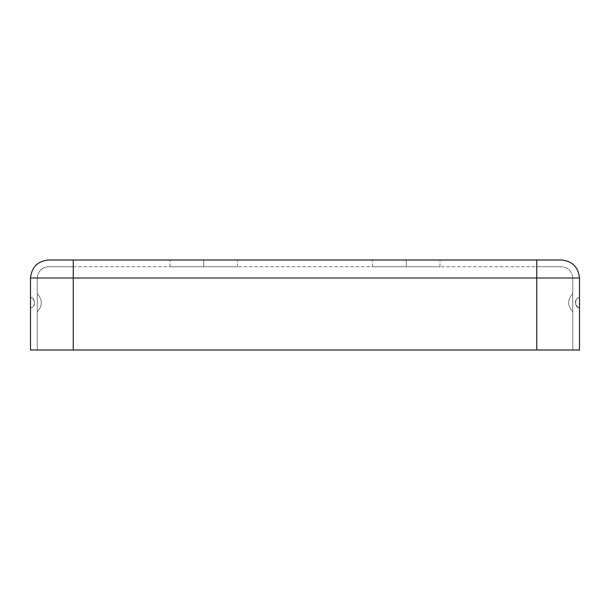 <?xml version="1.0" encoding="UTF-8"?>
<svg xmlns="http://www.w3.org/2000/svg" width="610" height="610" viewBox="0 0 610 610"><rect width="100%" height="100%" fill="white"/><g stroke="black" fill="none" stroke-linecap="round" stroke-linejoin="round"><path stroke-width="0.46" stroke-dasharray="3.05 2.29" d="M406.252 266.753L372.496 266.753L440.001 266.753L406.252 266.753L440.001 266.753L406.252 266.753L406.252 259.997L440.001 259.997L372.496 259.997L406.252 259.997L372.496 259.997L406.252 259.997L406.252 266.753L372.496 266.753L440.001 266.753L406.252 266.753L440.001 266.753L406.252 266.753L406.252 259.997L440.001 259.997L372.496 259.997L406.252 259.997L372.496 259.997L406.252 259.997L406.252 266.753L372.496 266.753L440.001 266.753L406.252 266.753L440.001 266.753L406.252 266.753L406.252 259.997L440.001 259.997L372.496 259.997L406.252 259.997L372.496 259.997L406.252 259.997L406.252 266.753L372.496 266.753L440.001 266.753L406.252 266.753L440.001 266.753L406.252 266.753L406.252 259.997L440.001 259.997L372.496 259.997L406.252 259.997L372.496 259.997L406.252 259.997L406.252 266.753L440.001 266.753L372.496 266.753L406.252 266.753M203.748 266.753L237.504 266.753L203.748 266.753L237.504 266.753L203.748 266.753L203.748 259.997L237.504 259.997L169.999 259.997L203.748 259.997L169.999 259.997L203.748 259.997L203.748 266.753L237.504 266.753L203.748 266.753L237.504 266.753L203.748 266.753L203.748 259.997L237.504 259.997L169.999 259.997L203.748 259.997L169.999 259.997L203.748 259.997L203.748 266.753L237.504 266.753L203.748 266.753L237.504 266.753L203.748 266.753L203.748 259.997L237.504 259.997L169.999 259.997L203.748 259.997L169.999 259.997L203.748 259.997L203.748 266.753L237.504 266.753L169.999 266.753L237.504 266.753L169.999 266.753L237.504 266.753L169.999 266.753L237.504 266.753L169.999 266.753L237.504 266.753L203.748 266.753L237.504 266.753L203.748 266.753L203.748 259.997L169.999 259.997L237.504 259.997L169.999 259.997L237.504 259.997L169.999 259.997L237.504 259.997L169.999 259.997L237.504 259.997L169.999 259.997L203.748 259.997L169.999 259.997L203.748 259.997L203.748 266.753M37.248 302.751L37.248 311.794L37.248 302.751M30.5 297.688L30.5 307.814L30.5 297.688C35.41 297.161 35.845 307.981 30.5 307.814C35.433 307.425 36.478 299.746 30.5 297.688C35.41 297.161 35.845 307.981 30.5 307.814M30.5 302.751C30.5 308.759 30.5 308.759 30.5 302.751C30.5 308.759 30.5 308.759 30.5 302.751C30.5 296.742 30.5 296.742 30.5 302.751C30.5 296.742 30.5 296.742 30.5 302.751C30.5 296.742 30.5 296.742 30.5 302.751C30.5 308.759 30.5 308.759 30.5 302.751M572.752 302.751L572.752 293.707L572.752 302.751M579.5 297.688L579.5 307.814L579.5 297.688C574.589 297.161 574.155 307.981 579.5 307.814C574.155 307.981 574.589 297.161 579.5 297.688C574.567 298.077 573.522 305.755 579.5 307.814M579.5 302.751C579.5 296.742 579.5 296.742 579.5 302.751C579.5 296.742 579.5 296.742 579.5 302.751C579.5 308.759 579.5 308.759 579.5 302.751C579.5 308.759 579.5 308.759 579.5 302.751C579.5 308.759 579.5 308.759 579.5 302.751C579.5 296.742 579.5 296.742 579.5 302.751M561.497 259.997L48.503 259.997L536.747 259.997L536.747 278L73.253 278L73.253 350.003L579.5 350.003L73.253 350.003L536.747 350.003L536.747 266.753L561.497 266.753L48.503 266.753L73.253 266.753L73.253 278L536.747 278L536.747 350.003L572.752 350.003L572.752 278L536.747 278L572.752 278C572.035 271.214 568.284 267.462 561.497 266.753L536.747 266.753L536.747 350.003L37.248 350.003L536.747 350.003L536.747 278L73.253 278L579.5 278L579.5 350.003L579.5 278L536.747 278L536.747 259.997L561.497 259.997C572.355 261.141 578.356 267.142 579.5 278C578.356 267.142 572.355 261.141 561.497 259.997M406.252 259.997L372.496 259.997L406.252 259.997M30.5 350.003L73.253 350.003L73.253 259.997L73.253 278L536.747 278L536.747 350.003L73.253 350.003L73.253 266.753L536.747 266.753L536.747 278L37.248 278L37.248 350.003L73.253 350.003L73.253 266.753L48.503 266.753C41.716 267.462 37.965 271.214 37.248 278L73.253 278L73.253 350.003L30.5 350.003L30.5 278L73.253 278L30.5 278C31.644 267.142 37.645 261.141 48.503 259.997C37.645 261.141 31.644 267.142 30.5 278L30.5 350.003M572.752 350.003L572.752 278L572.752 350.003L536.747 350.003L536.747 278L572.752 278C572.035 271.214 568.284 267.462 561.497 266.753C568.284 267.462 572.035 271.214 572.752 278L572.752 350.003M572.752 278L536.747 278L536.747 266.753L561.497 266.753C568.284 267.462 572.035 271.214 572.752 278M37.248 350.003L37.248 278C37.965 271.214 41.716 267.462 48.503 266.753C41.716 267.462 37.965 271.214 37.248 278L73.253 278L73.253 350.003L37.248 350.003M73.253 278L37.248 278C37.965 271.214 41.716 267.462 48.503 266.753L73.253 266.753L73.253 278M372.496 266.753L372.496 259.997L372.496 266.753M440.001 266.753L440.001 259.997L440.001 266.753M169.999 266.753L169.999 259.997L169.999 266.753M237.504 266.753L237.504 259.997L237.504 266.753M37.248 311.794C42.692 305.762 42.692 299.731 37.248 293.707C42.692 299.731 42.692 305.762 37.248 311.794C42.692 305.762 42.692 299.731 37.248 293.707M572.752 293.707C567.308 299.731 567.308 305.762 572.752 311.794C567.308 305.762 567.308 299.731 572.752 293.707C567.308 299.731 567.308 305.762 572.752 311.794"/><path stroke-width="0.91" d="M48.503 259.997L561.497 259.997C572.355 261.141 578.356 267.142 579.5 278L579.5 350.003L30.5 350.003L30.5 278C31.644 267.142 37.645 261.141 48.503 259.997C37.645 261.141 31.644 267.142 30.5 278L30.5 350.003L536.747 350.003L536.747 278L73.253 278L73.253 350.003L73.253 278L536.747 278L536.747 259.997L73.253 259.997L73.253 278L30.5 278L73.253 278L73.253 259.997L48.503 259.997M536.747 350.003L579.5 350.003L579.5 278L536.747 278L536.747 350.003M536.747 278L579.5 278C578.356 267.142 572.355 261.141 561.497 259.997L536.747 259.997L536.747 278"/></g></svg>
